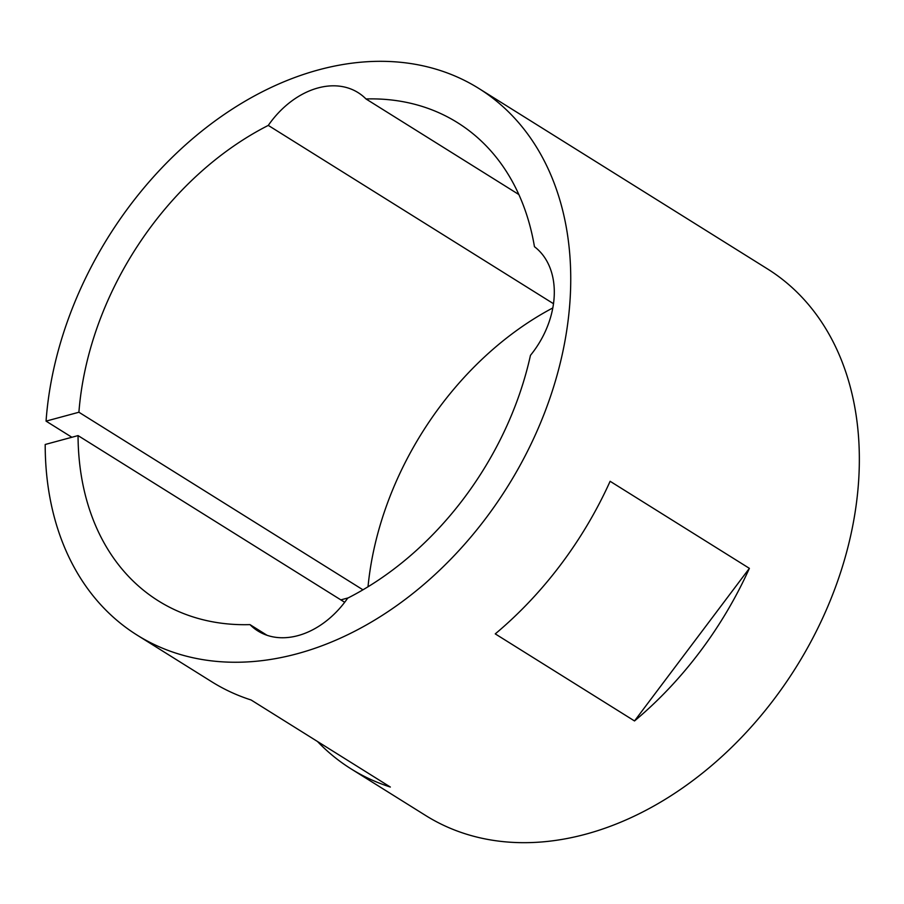 <?xml version="1.0" encoding="UTF-8"?>
<svg xmlns="http://www.w3.org/2000/svg" width="904" height="904" viewBox="0 0 904 904"><rect width="100%" height="100%" fill="white"/><g stroke="black" fill="none" stroke-linecap="round" stroke-linejoin="round"><path stroke-width="1.36" d="M362.956 589.815L78.908 412.235A282.048 206.01 122 0 1 268.285 125.407A80.58 58.862 122 0 1 318.016 87.948A80.58 58.862 122 0 1 358.063 92.603A80.58 58.862 122 0 1 365.984 98.954L518.851 194.529M749.382 568.345L610.121 481.29A322.332 235.435 122 0 1 495.256 633.885L634.518 720.951L749.382 568.345A322.332 235.435 122 0 1 634.518 720.951M365.984 98.954A282.048 206.01 122 0 1 457.492 122.639A282.048 206.01 122 0 1 534.456 246.702A80.58 58.862 122 0 1 530.467 355.328A282.048 206.01 122 0 1 347.678 598.165A80.58 58.862 122 0 1 257.9 630.969A80.58 58.862 122 0 1 249.979 624.619A282.048 206.01 122 0 1 158.46 600.934A282.048 206.01 122 0 1 78.049 435.592L45.2 444.486A322.332 235.435 -58 0 0 137.103 635.105L211.773 681.785A322.332 235.435 122 0 0 251.086 699.978L390.347 787.045A322.332 235.435 122 0 1 351.034 768.852L425.705 815.532A322.332 235.435 -58 0 0 585.871 834.155A322.332 235.435 -58 0 0 841.161 570.65A322.332 235.435 -58 0 0 767.451 268.895L478.849 88.468A322.332 235.435 -58 0 0 318.683 69.845A322.332 235.435 -58 0 0 46.059 421.128L78.908 412.235M137.103 635.105A322.332 235.435 -58 0 0 297.269 653.728A322.332 235.435 -58 0 0 552.559 390.223A322.332 235.435 -58 0 0 478.849 88.468M351.034 768.852A322.332 235.435 122 0 1 317.462 741.472M71.868 437.265L46.059 421.128M368.018 586.775A282.048 206.01 122 0 1 552.819 307.936M268.285 125.407L553.508 303.721M344.684 602.279L78.049 435.592M249.979 624.619L267.075 635.309M340.842 599.883L348.255 597.872"/></g></svg>
